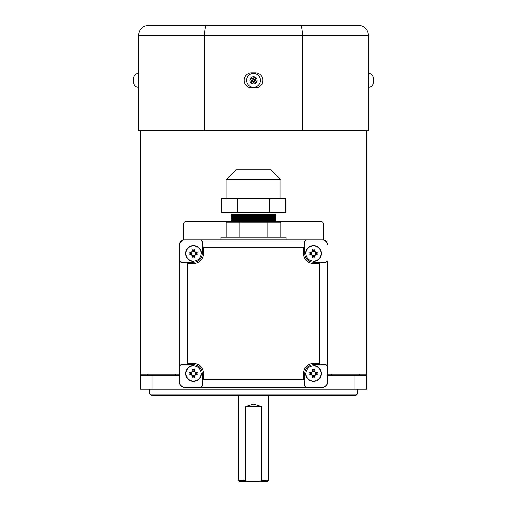 <?xml version="1.0" encoding="UTF-8"?>
<svg xmlns="http://www.w3.org/2000/svg" width="507" height="507" viewBox="0 0 507 507"><rect width="100%" height="100%" fill="white"/><g stroke="black" fill="none" stroke-linecap="round" stroke-linejoin="round"><path stroke-width="0.76" d="M322.883 239.748A4.373 4.373 0 0 1 327.256 244.127L327.256 244.748A5 5 0 0 0 322.256 239.748L306.006 239.748L306.006 251.098M327.256 382.886A4.373 4.373 0 0 1 322.883 387.266L184.117 387.266A4.373 4.373 0 0 1 179.744 382.886L179.744 244.127A4.373 4.373 0 0 1 184.117 239.748M314.796 375.522L314.796 375.205A2.129 2.129 0 0 0 314.796 371.821A2.129 2.129 0 0 0 311.811 374.8A2.129 2.129 0 0 0 312.217 375.205L312.217 377.88A19.393 8.651 180 0 0 313.503 377.899A19.393 8.651 180 0 0 314.796 377.88L314.796 375.522A2.383 2.383 0 0 0 315.512 374.8L317.87 374.8A19.393 8.651 90 0 0 317.87 372.227L315.512 372.227A2.383 2.383 0 0 0 314.796 371.504L314.796 369.147A19.393 8.651 -0 0 0 313.503 369.128A19.393 8.651 -0 0 0 312.217 369.147L312.217 371.504A2.383 2.383 0 0 0 311.501 372.227L309.143 372.227A19.393 8.651 -90 0 0 309.143 374.8L311.501 374.8A2.383 2.383 0 0 0 312.217 375.522M305.911 373.513A7.592 7.592 0 0 0 313.503 381.106A7.592 7.592 0 0 0 321.102 373.513A7.592 7.592 0 0 0 313.503 365.921A7.592 7.592 0 0 0 305.911 373.513L304.758 373.513L304.758 386.017L306.006 387.266L322.256 387.266A5 5 0 0 0 327.256 382.265L327.256 366.01L315.905 366.01M305.632 373.513A7.878 7.878 0 0 0 313.503 381.391A7.878 7.878 0 0 0 321.381 373.513A7.878 7.878 0 0 0 313.503 365.636M314.796 371.821L314.796 371.504M312.217 371.504L312.217 371.821M314.796 370.794L312.217 370.794M316.222 374.8L316.222 372.227M312.217 375.205A2.129 2.129 0 0 0 314.796 375.205M312.217 376.232L314.796 376.232M310.791 372.227L310.791 374.8M314.796 255.509L314.796 255.192A2.129 2.129 0 0 0 314.796 251.808A2.129 2.129 0 0 0 311.811 254.787A2.129 2.129 0 0 0 312.217 255.192L312.217 257.867A19.393 8.651 180 0 0 313.503 257.886A19.393 8.651 180 0 0 314.796 257.867L314.796 255.509A2.383 2.383 0 0 0 315.512 254.787L317.87 254.787A19.393 8.651 90 0 0 317.87 252.213L315.512 252.213A2.383 2.383 0 0 0 314.796 251.491L314.796 249.133A19.393 8.651 -0 0 0 313.503 249.114A19.393 8.651 -0 0 0 312.217 249.133L312.217 251.491A2.383 2.383 0 0 0 311.501 252.213L309.143 252.213A19.393 8.651 -90 0 0 309.143 254.787L311.501 254.787A2.383 2.383 0 0 0 312.217 255.509M305.911 253.5A7.592 7.592 0 0 0 313.503 261.092A7.592 7.592 0 0 0 321.102 253.5A7.592 7.592 0 0 0 313.503 245.908A7.592 7.592 0 0 0 305.911 253.5L304.758 253.5A8.752 8.752 0 0 0 313.503 262.252L326.007 262.252L327.256 261.004L327.256 366.01L326.007 364.761L313.503 364.761A8.752 8.752 0 0 0 304.758 373.513A8.752 8.752 0 0 1 313.503 364.761L313.503 365.921M313.503 261.378A7.878 7.878 0 0 0 321.381 253.5A7.878 7.878 0 0 0 313.503 245.622A7.878 7.878 0 0 0 305.632 253.5M314.796 251.808L314.796 251.491M312.217 251.491L312.217 251.808M314.796 250.781L312.217 250.781M316.222 254.787L316.222 252.213M312.217 255.192A2.129 2.129 0 0 0 314.796 255.192M312.217 256.219L314.796 256.219M310.791 252.213L310.791 254.787M200.994 251.098L200.994 239.748L184.744 239.748A5 5 0 0 0 179.744 244.748L179.744 261.004L191.095 261.004M179.744 261.004L180.993 262.252L193.497 262.252A8.752 8.752 0 0 0 202.242 253.5L202.242 240.996L200.994 239.748L306.006 239.748L304.758 240.996L304.758 253.5A8.752 8.752 0 0 0 313.503 262.252L313.503 261.092M303.503 247.251L203.497 247.251L203.497 253.5A10.001 10.001 0 0 1 193.497 263.501L187.241 263.501L187.241 363.513L193.497 363.513A10.001 10.001 0 0 1 203.497 373.513L203.497 379.762L303.503 379.762L303.503 373.513A10.001 10.001 0 0 1 313.503 363.513L319.759 363.513L319.759 263.501L313.503 263.501A10.001 10.001 0 0 1 303.503 253.5L303.503 247.251L304.758 245.996M191.095 366.01L179.744 366.01L179.744 382.265A5 5 0 0 0 184.744 387.266L200.994 387.266L200.994 375.915M200.994 387.266L202.242 386.017L202.242 373.513A8.752 8.752 0 0 0 193.497 364.761L180.993 364.761L179.744 366.01M203.497 379.762L202.242 381.017M304.758 381.017L303.503 379.762M187.241 263.501L185.993 262.252M185.993 364.761L187.241 363.513M202.242 245.996L203.497 247.251M321.007 262.252L319.759 263.501M319.759 363.513L321.007 364.761M286.005 239.748L286.005 237.251L220.995 237.251L220.995 239.748M194.783 375.522L194.783 375.205A2.129 2.129 0 0 0 194.783 371.821A2.129 2.129 0 0 0 191.798 374.8A2.129 2.129 0 0 0 192.204 375.205L192.204 377.88A19.393 8.651 180 0 0 193.497 377.899A19.393 8.651 180 0 0 194.783 377.88L194.783 375.522A2.383 2.383 0 0 0 195.499 374.8L197.857 374.8A19.393 8.651 90 0 0 197.857 372.227L195.499 372.227A2.383 2.383 0 0 0 194.783 371.504L194.783 369.147A19.393 8.651 -0 0 0 193.497 369.128A19.393 8.651 -0 0 0 192.204 369.147L192.204 371.504A2.383 2.383 0 0 0 191.488 372.227L189.13 372.227A19.393 8.651 -90 0 0 189.13 374.8L191.488 374.8A2.383 2.383 0 0 0 192.204 375.522M185.898 373.513A7.592 7.592 0 0 0 193.497 381.106A7.592 7.592 0 0 0 201.089 373.513A7.592 7.592 0 0 0 193.497 365.921A7.592 7.592 0 0 0 185.898 373.513M193.497 365.636A7.878 7.878 0 0 0 185.619 373.513A7.878 7.878 0 0 0 193.497 381.391A7.878 7.878 0 0 0 201.368 373.513M194.783 371.821L194.783 371.504M192.204 371.504L192.204 371.821M194.783 370.794L192.204 370.794M196.209 374.8L196.209 372.227M192.204 375.205A2.129 2.129 0 0 0 194.783 375.205M192.204 376.232L194.783 376.232M190.778 372.227L190.778 374.8M194.783 255.509L194.783 255.192A2.129 2.129 0 0 0 194.783 251.808A2.129 2.129 0 0 0 191.798 254.787A2.129 2.129 0 0 0 192.204 255.192L192.204 257.867A19.393 8.651 180 0 0 193.497 257.886A19.393 8.651 180 0 0 194.783 257.867L194.783 255.509A2.383 2.383 0 0 0 195.499 254.787L197.857 254.787A19.393 8.651 90 0 0 197.857 252.213L195.499 252.213A2.383 2.383 0 0 0 194.783 251.491L194.783 249.133A19.393 8.651 -0 0 0 193.497 249.114A19.393 8.651 -0 0 0 192.204 249.133L192.204 251.491A2.383 2.383 0 0 0 191.488 252.213L189.13 252.213A19.393 8.651 -90 0 0 189.13 254.787L191.488 254.787A2.383 2.383 0 0 0 192.204 255.509M185.898 253.5A7.592 7.592 0 0 0 193.497 261.092A7.592 7.592 0 0 0 201.089 253.5A7.592 7.592 0 0 0 193.497 245.908A7.592 7.592 0 0 0 185.898 253.5M201.368 253.5A7.878 7.878 0 0 0 193.497 245.622A7.878 7.878 0 0 0 185.619 253.5A7.878 7.878 0 0 0 193.497 261.378M194.783 251.808L194.783 251.491M192.204 251.491L192.204 251.808M194.783 250.781L192.204 250.781M196.209 254.787L196.209 252.213M192.204 255.192A2.129 2.129 0 0 0 194.783 255.192M192.204 256.219L194.783 256.219M190.778 252.213L190.778 254.787M230.996 214.746L231.623 214.385L275.377 214.385L276.004 214.746L230.996 214.746L230.996 215.45L231.623 215.811L275.377 215.811L276.004 216.172L230.996 216.172L230.996 216.876L231.623 217.237L275.377 217.237L276.004 217.598L230.996 217.598L230.996 218.302L231.623 218.663L275.377 218.663L276.004 219.024L230.996 219.024L230.996 219.727L231.623 220.089L275.377 220.089L276.004 220.45L230.996 220.45L230.996 221.153L231.623 221.515L275.377 221.515L276.004 221.876L230.996 221.876L230.996 222.243M230.996 221.153L276.004 221.153L275.377 221.515M230.996 219.727L276.004 219.727L275.377 220.089M230.996 218.302L276.004 218.302L275.377 218.663M230.996 216.876L276.004 216.876L275.377 217.237M230.996 215.45L276.004 215.45L275.377 215.811M230.996 212.243L230.996 214.024L276.004 214.024L275.377 214.385M225.995 179.744L235.996 169.744L271.004 169.744L281.005 179.744L225.995 179.744L225.995 198.497M229.684 198.497L285.257 198.497L285.257 212.243L221.743 212.243L221.743 198.497L229.684 198.497M280.929 237.251L280.929 222.243L226.071 222.243L226.071 237.251M267.214 237.251L267.214 222.243M239.786 237.251L239.786 222.243M237.618 198.497L237.618 212.243M269.382 198.497L269.382 212.243M245.211 480.402L238.499 480.402L239.748 481.65L247.771 481.65L245.211 480.402L245.211 406.639L253.5 404.142L261.789 406.639L261.789 480.402L259.229 481.65L267.252 481.65L257.499 481.65M239.748 481.65L249.501 481.65M247.771 481.65L259.229 481.65M261.789 406.639L245.211 406.639M368.703 73.483L368.513 87.229L368.703 73.483C370.909 73.616 372.353 74.732 373.051 76.823L373.051 83.889A13.752 13.752 0 0 0 373.386 82.235M373.101 78.794L373.38 78.756A13.74 6.635 173.1 0 0 373.076 77.977A12.776 9.069 -56 0 1 373.101 78.737A12.776 9.069 -56 0 1 373.076 79.517A13.74 6.635 6.9 0 1 373.38 80.347L373.38 81.361A13.74 11.946 167.8 0 1 373.076 82.825A12.776 5.038 -140.6 0 1 373.076 83.68A13.74 11.946 12.2 0 0 373.38 82.248M373.089 79.365L373.38 79.352A13.74 11.946 12.2 0 0 373.304 78.858M373.38 79.352L373.38 80.366M256.84 74.345A6.876 6.876 0 0 0 247.486 77.02A6.876 6.876 0 0 0 250.16 86.367A6.876 6.876 0 0 0 259.514 83.693A6.876 6.876 0 0 0 256.84 74.345M250.414 78.642A3.53 3.53 0 0 0 251.789 83.446A3.53 3.53 0 0 0 256.586 82.071A3.53 3.53 0 0 0 255.211 77.267A3.53 3.53 0 0 0 250.414 78.642M256.821 81.196L254.476 80.074L255.103 79.352L255.389 80.366A13.74 1.439 -151 0 1 256.821 81.196A12.776 7.459 119 0 1 256.415 81.976A12.776 7.459 119 0 1 255.972 82.736L254.381 81.519L254.508 81.957A13.74 1.439 29 0 0 255.972 82.736M254.508 81.957L253.494 82.248L253.779 81.329L254.381 81.519M251.897 81.361L251.611 80.347A13.74 1.439 29 0 1 250.179 79.517L252.524 80.638L251.897 81.361A13.74 1.439 119 0 0 251.123 82.825A12.776 7.459 -151 0 0 252.663 83.68A13.74 1.439 -61 0 0 253.494 82.248M250.179 79.517A12.776 7.459 -61 0 1 250.585 78.737A12.776 7.459 -61 0 1 251.028 77.977L252.619 79.193L252.492 78.756A13.74 1.439 -151 0 0 251.028 77.977M252.492 78.756L253.506 78.465L253.221 79.377L252.619 79.193M255.103 79.352A13.74 1.439 -61 0 0 255.877 77.888A12.776 7.459 29 0 0 254.337 77.032A13.74 1.439 119 0 0 253.506 78.465M253.221 79.377L252.524 80.638M253.779 81.329L254.476 80.074M253.677 80.987L252.873 80.537M253.323 79.726L254.127 80.176M252.663 83.68L253.367 81.811M251.123 82.825L252.334 81.24M254.337 77.032L253.633 78.902M255.877 77.888L254.666 79.472M133.614 82.235A13.752 13.752 0 0 0 133.949 83.889L133.949 76.823A13.752 13.752 0 0 0 133.614 78.477M133.911 81.348L133.62 80.347A13.74 6.635 -173.1 0 0 133.924 81.196A12.776 9.069 124 0 0 133.899 81.976A12.776 9.069 124 0 0 133.924 82.736A13.74 6.635 -6.9 0 1 133.62 81.957L133.62 82.248M133.62 81.361A13.74 11.946 -167.8 0 0 133.696 81.849M133.62 80.366L133.62 79.352A13.74 11.946 -12.2 0 1 133.924 77.888A12.776 5.038 39.4 0 1 133.924 77.032A13.74 11.946 -167.8 0 0 133.62 78.465M148.488 25.35C142.454 25.901 139.121 29.235 138.487 35.351C139.121 29.235 142.454 25.901 148.488 25.35L300.283 25.35C301.557 25.901 302.248 29.235 302.368 35.351L138.487 35.351L138.487 130.362L368.513 130.362L368.513 35.351L302.368 35.351L302.368 130.362M206.717 25.35C205.443 25.901 204.752 29.235 204.632 35.351L204.632 130.362M249.127 25.35L194.91 25.35M312.09 25.35L257.873 25.35M300.283 25.35L358.512 25.35C364.546 25.901 367.879 29.235 368.513 35.351M358.512 25.35L361.58 25.832M327.256 375.389L366.637 375.389L366.637 389.142L140.363 389.142L140.363 374.141L175.321 374.141L176.569 375.389M147.816 374.141L146.567 375.389M327.256 374.141L359.184 374.141L359.184 375.389M331.679 374.141L331.679 375.389M359.184 374.141L366.637 374.141L366.637 130.362M140.363 374.141L140.363 130.362M175.321 374.141L179.744 374.141M323.51 239.792L323.51 224.119A2.503 2.503 0 0 0 321.007 221.622L322.674 222.256M140.363 375.389L179.744 375.389M366.637 374.141L366.637 375.389M321.007 221.622L275.567 221.622M231.433 221.622L185.993 221.622A2.503 2.503 0 0 0 183.49 224.119L183.49 239.792M188.877 395.39L349.76 395.39M355.927 395.39L151.073 395.39L149.825 394.142L357.175 394.142L355.927 395.39M318.123 395.39L268.501 395.39L268.501 480.402L261.789 480.402M238.499 480.402L238.499 395.39L157.24 395.39M315.905 261.004L327.256 261.004M306.006 375.915L306.006 387.266M201.089 373.513L202.242 373.513A8.752 8.752 0 0 0 193.497 364.761L193.497 363.513M193.497 261.092L193.497 262.252A8.752 8.752 0 0 0 202.242 253.5L203.497 253.5M201.089 253.5L202.242 253.5M193.497 365.921L193.497 364.761M313.503 263.501L313.503 262.252M303.503 253.5L304.758 253.5M193.497 262.252L193.497 263.501M202.242 373.513L203.497 373.513M303.503 373.513L304.758 373.513M313.503 363.513L313.503 364.761M251.611 80.347L252.042 80.226M255.389 80.366L254.958 80.486M138.487 87.229L138.297 73.483C136.091 73.616 134.647 74.732 133.949 76.823M251.624 87.857A7.504 7.504 0 0 1 244.127 80.353A7.504 7.504 0 0 1 251.624 72.856L255.376 72.856A7.504 7.504 0 0 1 262.873 80.353A7.504 7.504 0 0 1 255.376 87.857L251.624 87.857L251.624 86.97M255.376 86.97L255.376 87.857M255.376 73.743L255.376 72.856M251.624 72.856L251.624 73.743M354.133 389.142L354.133 375.389M152.867 375.389L152.867 389.142M281.005 179.744L281.005 198.497M276.004 212.243L276.004 214.024M276.004 221.876L276.004 222.243M276.004 214.746L276.004 215.45M276.004 216.172L276.004 216.876M276.004 217.598L276.004 218.302M276.004 219.024L276.004 219.727M276.004 220.45L276.004 221.153M231.623 214.385L230.996 214.024M231.623 215.811L230.996 216.172M231.623 217.237L230.996 217.598M231.623 218.663L230.996 219.024M231.623 220.089L230.996 220.45M231.623 221.515L230.996 221.876M268.501 480.402L267.252 481.65M373.386 78.477A13.752 13.752 0 0 0 373.051 76.823M368.703 87.229C370.909 87.096 372.353 85.981 373.051 83.889M138.297 87.229C136.091 87.096 134.647 85.981 133.949 83.889M357.175 394.142L357.175 389.142M149.825 394.142L149.825 389.142"/></g></svg>
